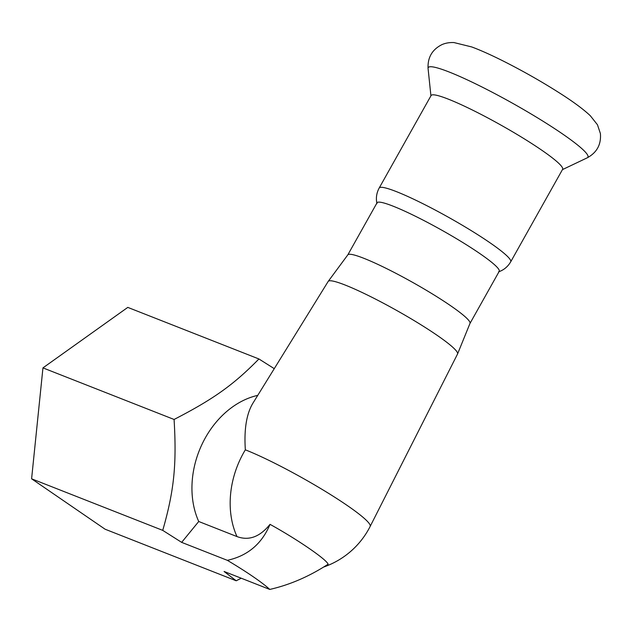 <?xml version="1.0" encoding="UTF-8"?>
<svg xmlns="http://www.w3.org/2000/svg" width="632" height="632" viewBox="0 0 632 632"><rect width="100%" height="100%" fill="white"/><g stroke="black" fill="none" stroke-linecap="round" stroke-linejoin="round"><path stroke-width="0.95" d="M510.703 261.822A75.406 8.39 29.3 0 0 449.052 217.598A75.406 8.39 29.3 0 0 379.184 188.02L431.087 95.535A75.406 8.39 29.3 0 1 500.955 125.112A75.406 8.39 29.3 0 1 562.606 169.337L510.703 261.822C507.788 266.759 503.728 270.101 498.522 271.855M347.782 254.917A70.049 7.797 29.3 0 1 412.688 282.401A70.049 7.797 29.3 0 1 469.955 323.481M347.813 254.87L377.035 202.785A70.049 7.797 29.3 0 1 441.942 230.269A70.049 7.797 29.3 0 1 499.217 271.349L469.987 323.434M181.653 542.367L162.732 530.374C174.108 490.732 176.778 464.639 174.084 419.466C213.553 399.1 233.516 384.864 258.923 358.968L127.79 307.389L42.952 367.887L31.6 478.803L105.094 529.213L236.218 580.784L224.083 571.47L269.769 589.435C289.867 584.845 309.317 576.431 328.111 564.202C326.728 559.549 297.23 539.333 270.014 524.347C261.853 543.876 247.625 555.868 227.338 560.331L181.653 542.367L198.732 521.495L236.984 536.576C248.897 540.984 259.91 536.908 270.014 524.347M269.769 589.435A74.173 8.255 -150.7 0 0 227.338 560.331M257.753 395.371A82.413 63.658 111.5 0 0 198.732 521.495M258.923 358.968L274.264 368.654M241.234 578.217L236.218 580.784M370.155 526.432L457.536 354.031A74.173 8.255 -150.7 0 0 457.568 353.96A74.173 8.255 -150.7 0 0 436.673 335.007A74.173 8.255 -150.7 0 0 369.056 295.847A74.173 8.255 -150.7 0 0 328.221 281.374A74.173 8.255 -150.7 0 0 328.182 281.438L252.768 403.429C246.472 414.007 243.992 429.476 245.342 449.826A82.334 9.164 -150.7 0 1 346.992 505.316A82.334 9.164 -150.7 0 1 370.155 526.432A82.413 82.413 0 0 1 323.726 567.015M457.568 353.96L470.003 323.379A70.049 7.797 -150.7 0 0 450.268 305.485A70.049 7.797 -150.7 0 0 386.405 268.497A70.049 7.797 -150.7 0 0 347.845 254.83L328.221 281.374M31.6 478.803L162.732 530.374M42.952 367.887L174.084 419.466M430.921 95.819L428.069 68.446A91.569 10.191 29.3 0 1 513.066 103.537A91.569 10.191 29.3 0 1 587.294 157.795L562.441 169.621M236.984 536.576A82.413 63.658 -68.5 0 1 245.342 449.826M428.069 68.446C427.556 57.457 432.193 49.509 441.989 44.603C445.521 43.055 449.518 42.376 453.981 42.565L471.693 46.934C480.968 50.378 492.115 55.403 505.126 61.999C524.489 71.851 542.864 82.342 560.252 93.457C573.508 101.91 583.526 109.344 590.32 115.751L597.469 124.773L600.4 133.534C601.301 144.436 596.932 152.525 587.294 157.795M379.184 188.02C376.49 193.076 375.756 198.282 376.964 203.638"/></g></svg>
